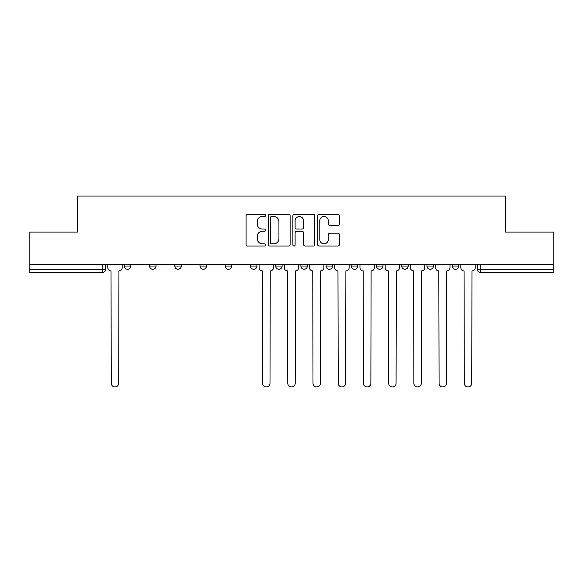 <?xml version="1.0" encoding="UTF-8"?>
<svg xmlns="http://www.w3.org/2000/svg" width="583" height="583" viewBox="0 0 583 583"><rect width="100%" height="100%" fill="white"/><g stroke="black" fill="none" stroke-linecap="round" stroke-linejoin="round"><path stroke-width="0.87" d="M265.637 215.397A1.108 1.108 0 0 0 264.529 214.289L247.666 214.289A1.589 1.589 0 0 0 246.084 215.878L246.084 244.437A1.589 1.589 0 0 0 247.666 246.019L264.529 246.019A1.108 1.108 0 0 0 265.637 244.911A1.108 1.108 0 0 0 264.529 243.803L262.343 243.803A5.079 5.079 0 0 1 257.271 238.724L257.271 236.341A5.079 5.079 0 0 1 262.343 231.269L264.529 231.269A1.108 1.108 0 0 0 265.637 230.154A1.108 1.108 0 0 0 264.529 229.046L262.343 229.046A5.079 5.079 0 0 1 257.271 223.967L257.271 221.591A5.079 5.079 0 0 1 262.343 216.512L264.529 216.512A1.108 1.108 0 0 0 265.637 215.397M401.745 264.259L401.745 266.037L408.209 266.037A3.236 3.236 0 0 1 404.974 269.273A3.236 3.236 0 0 1 401.745 266.037L401.745 264.259M326.094 264.259L326.094 266.037L332.558 266.037A3.236 3.236 0 0 1 329.322 269.273A3.236 3.236 0 0 1 326.094 266.037L326.094 264.259M275.657 264.259L275.657 266.037L282.121 266.037A3.236 3.236 0 0 1 278.893 269.273A3.236 3.236 0 0 1 275.657 266.037L275.657 264.259M250.442 264.259L250.442 266.037L256.906 266.037A3.236 3.236 0 0 1 253.678 269.273A3.236 3.236 0 0 1 250.442 266.037L250.442 264.259M200.005 266.037L200.005 264.259L200.005 266.037A3.236 3.236 0 0 0 203.241 269.273A3.236 3.236 0 0 1 200.005 266.037L206.477 266.037A3.236 3.236 0 0 1 203.241 269.273M149.576 266.037L149.576 264.259L149.576 266.037A3.236 3.236 0 0 0 152.812 269.273A3.236 3.236 0 0 1 149.576 266.037L156.04 266.037A3.236 3.236 0 0 1 152.812 269.273A3.236 3.236 0 0 0 156.04 266.037L156.04 264.259L156.04 266.037M337.87 225.475A1.589 1.589 0 0 0 339.459 223.887L339.459 215.878A1.589 1.589 0 0 0 337.87 214.289L319.149 214.289A1.589 1.589 0 0 0 317.56 215.878L317.56 244.437A1.589 1.589 0 0 0 319.149 246.019L337.87 246.019A1.589 1.589 0 0 0 339.459 244.437L339.459 234.76A1.589 1.589 0 0 0 337.87 233.171L329.854 233.171A1.589 1.589 0 0 0 328.273 234.76L328.273 239.555A4.241 4.241 0 0 1 324.024 243.803A4.241 4.241 0 0 1 319.783 239.555L319.783 220.753A4.241 4.241 0 0 1 324.024 216.512A4.241 4.241 0 0 1 328.273 220.753L328.273 223.887A1.589 1.589 0 0 0 329.854 225.475L337.87 225.475M29.15 264.259L29.15 232.092L77.32 232.092L77.32 196.048L505.68 196.048L505.68 232.092L553.85 232.092L553.85 264.259L29.15 264.259L29.15 269.273L105.61 269.273L105.61 264.259L105.61 269.273A3.236 3.236 0 0 1 102.375 272.509L29.15 272.509L29.15 269.273M290.108 215.878A1.589 1.589 0 0 0 288.527 214.289L269.805 214.289A1.589 1.589 0 0 0 268.216 215.878L268.216 244.437A1.589 1.589 0 0 0 269.805 246.019L288.527 246.019A1.589 1.589 0 0 0 290.108 244.437L290.108 215.878M294.473 214.289L313.195 214.289A1.589 1.589 0 0 1 314.784 215.878L314.784 244.437A1.589 1.589 0 0 1 313.195 246.019L305.186 246.019A1.589 1.589 0 0 1 303.597 244.437L303.597 232.85A1.589 1.589 0 0 0 302.009 231.269L296.696 231.269A1.589 1.589 0 0 0 295.107 232.85L295.107 244.911A1.108 1.108 0 0 1 294 246.019A1.108 1.108 0 0 1 292.892 244.911L292.892 215.878A1.589 1.589 0 0 1 294.473 214.289M477.39 264.259L477.39 269.273L553.85 269.273L553.85 272.509L480.625 272.509A3.236 3.236 0 0 1 477.39 269.273M553.85 264.259L553.85 269.273M458.639 264.259L458.639 266.037A3.236 3.236 0 0 1 455.41 269.273A3.236 3.236 0 0 1 452.175 266.037L458.639 266.037M452.175 264.259L452.175 266.037M433.424 264.259L433.424 266.037A3.236 3.236 0 0 1 430.188 269.273A3.236 3.236 0 0 1 426.96 266.037A3.236 3.236 0 0 0 430.188 269.273M426.96 264.259L426.96 266.037L433.424 266.037M408.209 264.259L408.209 266.037A3.236 3.236 0 0 1 404.974 269.273M382.995 264.259L382.995 266.037A3.236 3.236 0 0 1 379.759 269.273A3.236 3.236 0 0 1 376.523 266.037L382.995 266.037M376.523 264.259L376.523 266.037M357.773 264.259L357.773 266.037A3.236 3.236 0 0 1 354.544 269.273A3.236 3.236 0 0 1 351.309 266.037L357.773 266.037L357.773 264.259M351.309 264.259L351.309 266.037M332.558 264.259L332.558 266.037M307.343 264.259L307.343 266.037A3.236 3.236 0 0 1 304.107 269.273A3.236 3.236 0 0 1 300.879 266.037L307.343 266.037L307.343 264.259M300.879 264.259L300.879 266.037M282.121 266.037L282.121 264.259L282.121 266.037A3.236 3.236 0 0 1 278.893 269.273M256.906 266.037L256.906 264.259L256.906 266.037A3.236 3.236 0 0 1 253.678 269.273M231.691 264.259L231.691 266.037A3.236 3.236 0 0 1 228.456 269.273A3.236 3.236 0 0 1 225.227 266.037A3.236 3.236 0 0 0 228.456 269.273A3.236 3.236 0 0 0 231.691 266.037L231.691 264.259M225.227 264.259L225.227 266.037L231.691 266.037M206.477 264.259L206.477 266.037M181.255 264.259L181.255 266.037A3.236 3.236 0 0 1 178.026 269.273A3.236 3.236 0 0 1 174.791 266.037L181.255 266.037M174.791 264.259L174.791 266.037M130.825 264.259L130.825 266.037A3.236 3.236 0 0 1 127.59 269.273A3.236 3.236 0 0 1 124.361 266.037A3.236 3.236 0 0 0 127.59 269.273A3.236 3.236 0 0 0 130.825 266.037L130.825 264.259M124.361 264.259L124.361 266.037L130.825 266.037M271.547 216.512A1.108 1.108 0 0 0 270.439 217.619L270.439 242.688A1.108 1.108 0 0 0 271.547 243.803L273.85 243.803A5.079 5.079 0 0 0 278.929 238.724L278.929 221.591A5.079 5.079 0 0 0 273.85 216.512L271.547 216.512M303.597 220.833A4.241 4.241 0 0 0 299.356 216.592A4.241 4.241 0 0 0 295.107 220.833L295.107 227.457A1.589 1.589 0 0 0 296.696 229.046L302.009 229.046A1.589 1.589 0 0 0 303.597 227.457L303.597 220.833M107.789 264.259L107.789 267.655A3.236 3.236 0 0 0 111.025 270.891L111.266 383.235A3.717 3.717 0 0 0 114.982 386.952A3.717 3.717 0 0 0 118.699 383.235L118.947 270.891A3.236 3.236 0 0 0 122.175 267.655L122.175 264.259M259.092 264.259L259.092 267.655A3.236 3.236 0 0 0 262.321 270.891L262.569 383.235A3.717 3.717 0 0 0 266.285 386.952A3.717 3.717 0 0 0 270.002 383.235L270.242 270.891A3.236 3.236 0 0 0 273.478 267.655L273.478 264.259M284.307 264.259L284.307 267.655A3.236 3.236 0 0 0 287.543 270.891L287.783 383.235A3.717 3.717 0 0 0 291.5 386.952A3.717 3.717 0 0 0 295.217 383.235L295.457 270.891A3.236 3.236 0 0 0 298.693 267.655L298.693 264.259M309.522 264.259L309.522 267.655A3.236 3.236 0 0 0 312.758 270.891L312.998 383.235A3.717 3.717 0 0 0 316.715 386.952A3.717 3.717 0 0 0 320.431 383.235L320.679 270.891A3.236 3.236 0 0 0 323.908 267.655L323.908 264.259M334.737 264.259L334.737 267.655A3.236 3.236 0 0 0 337.972 270.891L338.213 383.235A3.717 3.717 0 0 0 341.937 386.952A3.717 3.717 0 0 0 345.653 383.235L345.894 270.891A3.236 3.236 0 0 0 349.13 267.655L349.13 264.259M359.959 264.259L359.959 267.655A3.236 3.236 0 0 0 363.187 270.891L363.435 383.235A3.717 3.717 0 0 0 367.152 386.952A3.717 3.717 0 0 0 370.868 383.235L371.109 270.891A3.236 3.236 0 0 0 374.344 267.655L374.344 264.259M385.174 264.259L385.174 267.655A3.236 3.236 0 0 0 388.409 270.891L388.65 383.235A3.717 3.717 0 0 0 392.366 386.952A3.717 3.717 0 0 0 396.083 383.235L396.323 270.891A3.236 3.236 0 0 0 399.559 267.655L399.559 264.259M410.388 264.259L410.388 267.655A3.236 3.236 0 0 0 413.624 270.891L413.864 383.235A3.717 3.717 0 0 0 417.581 386.952A3.717 3.717 0 0 0 421.298 383.235L421.545 270.891A3.236 3.236 0 0 0 424.774 267.655L424.774 264.259M435.603 264.259L435.603 267.655A3.236 3.236 0 0 0 438.839 270.891L439.079 383.235A3.717 3.717 0 0 0 442.803 386.952A3.717 3.717 0 0 0 446.52 383.235L446.76 270.891A3.236 3.236 0 0 0 449.996 267.655L449.996 264.259M460.825 264.259L460.825 267.655A3.236 3.236 0 0 0 464.053 270.891L464.301 383.235A3.717 3.717 0 0 0 468.018 386.952A3.717 3.717 0 0 0 471.734 383.235L471.975 270.891A3.236 3.236 0 0 0 475.211 267.655L475.211 264.259M102.375 264.259L102.375 272.509M480.625 264.259L480.625 272.509"/></g></svg>
